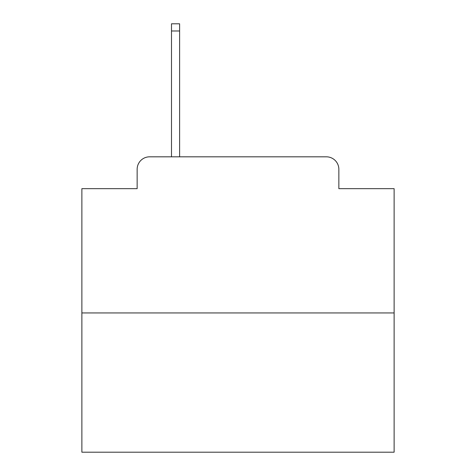 <?xml version="1.0" encoding="UTF-8"?>
<svg xmlns="http://www.w3.org/2000/svg" width="476" height="476" viewBox="0 0 476 476"><rect width="100%" height="100%" fill="white"/><g stroke="black" fill="none" stroke-linecap="round" stroke-linejoin="round"><path stroke-width="0.71" d="M137.148 169.307L137.148 188.663L137.148 169.307A12.489 12.489 0 0 1 149.637 156.818L171.491 156.818L171.491 23.8L179.613 23.8L179.613 156.818L189.287 156.818M394.122 312.94L81.878 312.94L81.878 452.2L394.122 452.2L394.122 188.663L338.852 188.663L338.852 169.307A12.489 12.489 0 0 0 326.363 156.818L149.637 156.818M81.878 312.94L81.878 188.663L137.148 188.663M286.713 156.818L326.363 156.818M338.852 188.663L338.852 169.307M171.491 30.982L179.613 30.982"/></g></svg>
